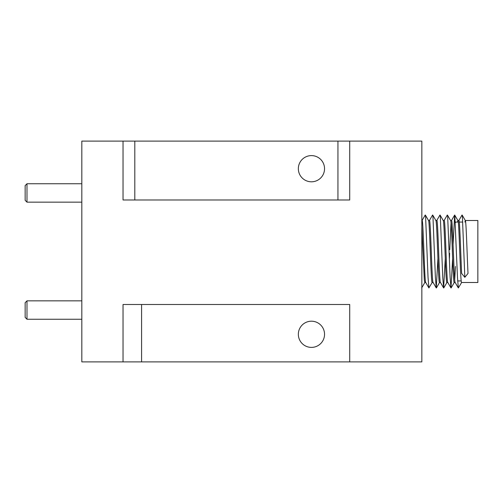<?xml version="1.0" encoding="UTF-8"?>
<svg xmlns="http://www.w3.org/2000/svg" width="503" height="503" viewBox="0 0 503 503"><rect width="100%" height="100%" fill="white"/><g stroke="black" fill="none" stroke-linecap="round" stroke-linejoin="round"><path stroke-width="0.75" d="M81.819 202.156L26.992 202.156L25.15 200.313L25.15 185.594L26.992 183.752L26.992 202.156M81.819 183.752L26.992 183.752M25.15 302.687L26.992 300.844L26.992 319.248L25.15 317.406L25.15 302.687M81.819 319.248L26.992 319.248M81.819 300.844L26.992 300.844M311.445 181.803A13.103 13.103 0 0 1 298.342 168.7A13.103 13.103 0 0 1 311.445 155.603A13.103 13.103 0 0 1 324.542 168.7A13.103 13.103 0 0 1 311.445 181.803M457.642 280.938L461.201 280.938M455.479 222.062L455.479 222.615L455.479 222.062L458.264 222.062M459.258 222.062L462.804 222.062M458.818 220.566L462.012 215.039L462.376 216.227L464.829 277.323L468.016 273.425C467.111 255.637 466.143 218.918 465.269 220.496L477.85 220.496L477.85 282.504L461.584 282.504C460.333 284.239 459.107 218.396 457.906 220.496L457.516 222.062M455.479 266.477L454.699 279.756M453.096 244.452L454.655 215.039L457.906 220.496L458.899 220.496C459.773 218.918 460.742 255.637 461.647 273.425L464.829 277.323M450.55 220.496C451.744 218.396 452.97 284.239 454.228 282.504L455.177 282.504M462.15 215.039L465.344 220.559L464.879 222.062M421.841 220.496L422.099 220.496C423.3 218.396 424.526 284.239 425.777 282.504M428.506 220.496L429.461 220.496C430.656 218.396 431.882 284.239 433.14 282.504L432.146 282.504C430.895 284.239 429.669 218.396 428.468 220.496M421.841 226.633L424.306 280.083L424.79 282.504L425.739 282.504M435.868 220.496L436.818 220.496C438.019 218.396 439.245 284.239 440.496 282.504L439.509 282.504C438.251 284.239 437.025 218.396 435.831 220.496M443.225 220.496L444.18 220.496C445.375 218.396 446.601 284.239 447.859 282.504M450.587 220.496L451.537 220.496C452.738 218.396 453.964 284.239 455.221 282.504M449.418 258.548L449.613 253.267M449.745 249.733L451.021 223.244M443.187 220.496C444.388 218.396 445.614 284.239 446.865 282.504L447.821 282.504M429.38 220.566L432.574 215.039L432.938 216.227L435.391 277.323L436.258 287.961L433.14 282.504M436.736 220.566L439.936 215.039L440.301 216.227L442.753 277.323L443.615 287.961L440.496 282.504M311.445 347.397A13.103 13.103 0 0 1 298.342 334.3A13.103 13.103 0 0 1 311.445 321.197A13.103 13.103 0 0 1 324.542 334.3A13.103 13.103 0 0 1 311.445 347.397M141.582 304.491L141.582 361.896L349.717 361.896L349.717 304.491L123.034 304.491L123.034 361.896L81.819 361.896L81.819 141.104L134.81 141.104L134.81 199.98M349.717 361.896L421.841 361.896L421.841 141.104L349.717 141.104L349.717 199.98L123.034 199.98L123.034 141.104M141.582 361.896L123.034 361.896M422.017 220.566L425.217 215.039L425.582 216.227L428.034 277.323L428.896 287.961L432.222 282.441M436.258 287.961L437.918 258.485M443.615 287.961L445.281 258.485M444.099 220.566L447.293 215.039L447.657 216.227L450.11 277.323L450.977 287.961L452.643 258.485M454.787 215.039L457.472 277.323L458.334 287.961L461.66 282.441M337.941 199.98L337.941 141.104L134.81 141.104M337.941 141.104L349.717 141.104M424.865 282.441L421.671 287.961M428.543 220.559L425.349 215.039M435.906 220.559L432.706 215.039M439.584 282.441L436.39 287.961M443.262 220.559L440.068 215.039M446.941 282.441L443.747 287.961M450.625 220.559L447.425 215.039M454.303 282.441L451.109 287.961M455.14 282.435L458.334 287.961M451.455 220.566L454.655 215.039M447.777 282.435L450.977 287.961M425.701 282.435L428.896 287.961"/></g></svg>
